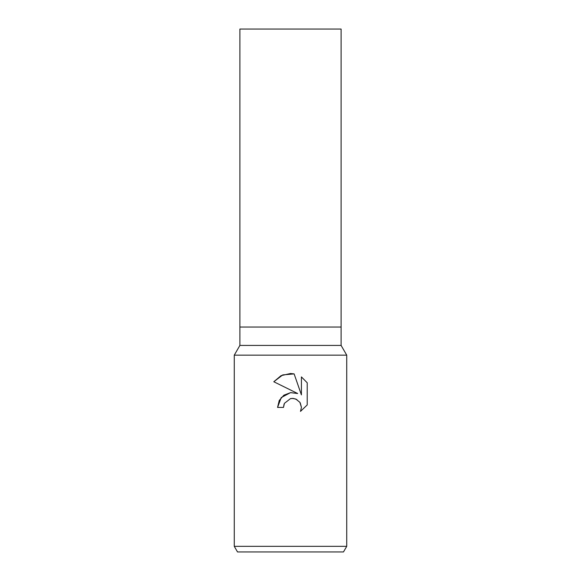 <?xml version="1.0" encoding="UTF-8"?>
<svg xmlns="http://www.w3.org/2000/svg" width="581" height="581" viewBox="0 0 581 581"><rect width="100%" height="100%" fill="white"/><g stroke="black" fill="none" stroke-linecap="round" stroke-linejoin="round"><path stroke-width="0.87" d="M346.726 355.158L234.274 355.158L239.895 345.419L239.895 327.045L341.105 327.045L341.105 345.419L346.726 355.158L346.726 546.329L234.274 546.329L237.52 551.95L343.48 551.95L346.726 546.329M239.895 345.419L341.105 345.419M284.421 403.345L290.5 398.602L284.421 403.345L283.477 407.426L277.565 407.426L281.233 397.571L290.5 392.64L297.661 393.511L273.796 381.746L281.066 375.653L290.5 373.51L294.124 373.903L301.416 394.891L301.416 376.916L307.211 382.77L307.211 404.95L300.486 411.384L301.437 407.368L299.912 402.357L295.903 399.074L292.454 398.384L290.5 398.602L293.42 398.435M283.477 407.426L284.073 404.129M300.261 402.916L301.437 407.368L300.486 411.384L307.211 404.95M297.661 393.511L290.638 392.625L283.898 395.182L279.243 400.476L277.565 407.426M293.456 398.443L296.898 399.561M307.211 382.77L301.416 376.916M294.124 373.903L282.765 374.898L273.796 381.746M290.5 327.045L341.105 327.045L341.105 29.05L239.895 29.05L239.895 327.045L290.5 327.045M234.274 355.158L234.274 546.329"/></g></svg>
